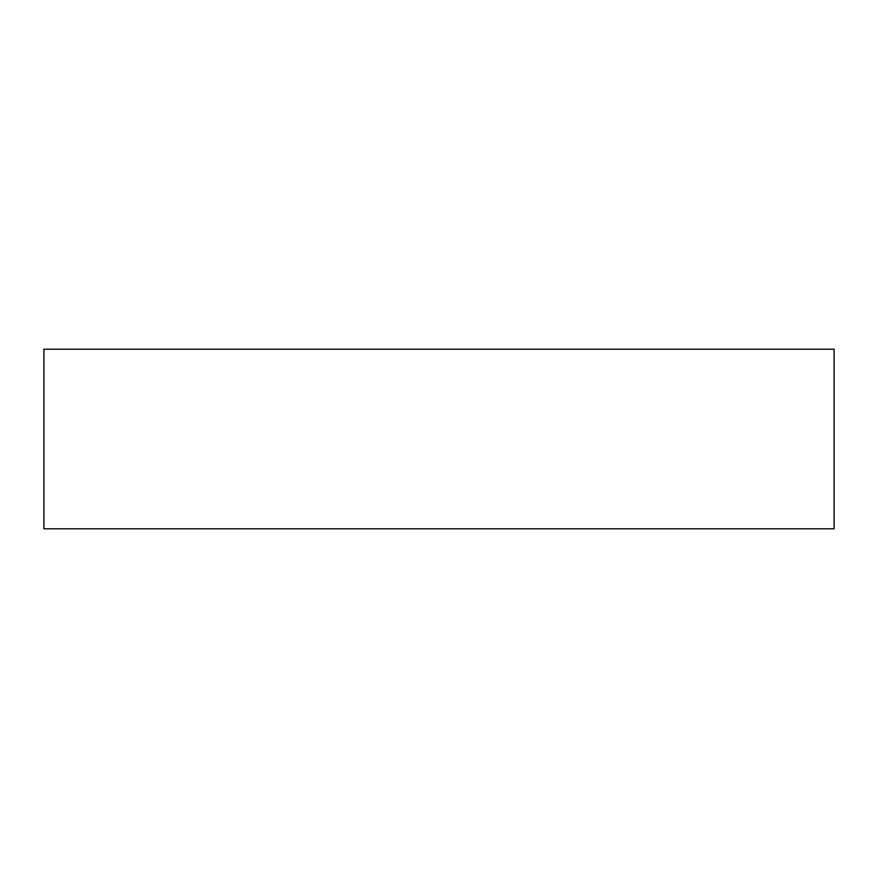 <?xml version="1.0" encoding="UTF-8"?>
<svg xmlns="http://www.w3.org/2000/svg" width="878" height="878" viewBox="0 0 878 878"><rect width="100%" height="100%" fill="white"/><g stroke="black" fill="none" stroke-linecap="round" stroke-linejoin="round"><path stroke-width="1.32" d="M43.9 349.203L834.1 349.203L834.1 528.797L43.9 528.797L43.9 349.203"/></g></svg>

